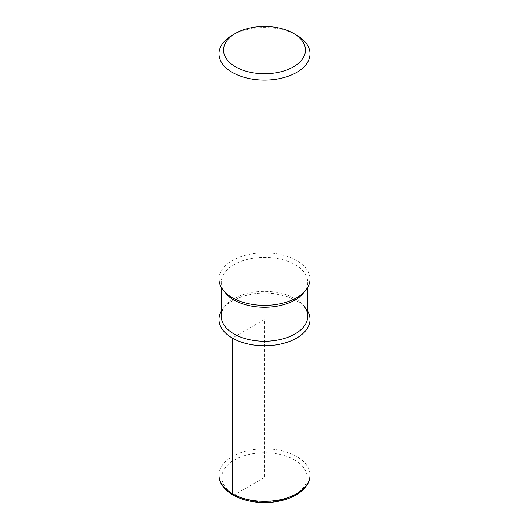 <?xml version="1.0" encoding="UTF-8"?>
<svg xmlns="http://www.w3.org/2000/svg" width="529" height="529" viewBox="0 0 529 529"><rect width="100%" height="100%" fill="white"/><g stroke="black" fill="none" stroke-linecap="round" stroke-linejoin="round"><path stroke-width="0.4" stroke-dasharray="2.65 1.98" d="M221.267 316.276A43.233 24.962 180 0 1 225.07 306.04A43.233 24.962 180 0 1 295.07 298.627A43.233 24.962 180 0 1 303.93 306.046L306.007 308.711A45.507 26.271 180 0 1 307.733 311.277A45.507 26.271 180 0 0 296.676 300.902A45.507 26.271 180 0 1 306.007 308.711M221.267 311.277A45.507 26.271 180 0 1 222.993 308.711A45.507 26.271 180 0 1 296.676 300.902A45.507 26.271 180 0 0 221.267 311.277M225.076 292.57A43.233 24.962 180 0 1 221.267 282.321A43.233 24.962 180 0 1 247.956 259.263A43.233 24.962 180 0 1 295.07 264.679A43.233 24.962 180 0 1 307.733 282.327A43.233 24.962 180 0 1 303.93 292.563M218.993 279.12A45.507 26.271 180 0 1 247.089 254.846A45.507 26.271 180 0 1 296.676 260.546A45.507 26.271 180 0 1 310.007 279.12M232.324 35.231A45.507 26.271 180 0 1 296.676 35.231M232.912 494.959A2.843 1.64 120 0 0 234.334 494.813L264.5 477.396L264.5 319.483L232.324 338.057M218.993 475.075A45.507 26.271 180 0 1 247.089 450.801A45.507 26.271 180 0 1 296.676 456.501A45.507 26.271 180 0 1 310.007 475.075M294.666 459.979A42.664 24.632 180 0 1 275.543 501.188A42.664 24.632 180 0 1 223.291 471.022A42.664 24.632 180 0 1 294.666 459.979M225.07 306.046L222.993 308.711M307.733 282.327L307.733 287.326M221.267 282.327L221.267 287.326"/><path stroke-width="0.79" d="M303.93 306.046A43.233 24.962 180 0 1 307.733 316.276A43.233 24.962 180 0 1 264.5 341.238A43.233 24.962 180 0 1 221.267 316.276L221.267 287.326M218.993 319.483A45.507 26.271 180 0 0 264.5 345.754A45.507 26.271 180 0 0 310.007 319.483A45.507 26.271 180 0 0 307.733 311.277A45.507 26.271 180 0 1 264.5 345.754A45.507 26.271 180 0 1 221.267 311.277A45.507 26.271 180 0 0 218.993 319.483L218.993 475.075A45.507 26.271 180 0 0 264.5 501.347A45.507 26.271 180 0 0 310.007 475.075C310.311 490.535 288.722 502.656 265.042 502.55C240.986 503.006 218.669 490.786 218.993 475.075M293.463 33.373A40.958 23.646 180 0 1 293.463 66.819A40.958 23.646 180 0 1 235.537 66.819A40.958 23.646 180 0 1 235.537 33.373A40.958 23.646 180 0 1 293.463 33.373L296.676 35.231A45.507 26.271 180 0 1 310.007 53.813L310.007 279.12A45.507 26.271 180 0 1 306.007 289.892L303.93 292.557A43.233 24.962 180 0 1 264.507 307.283A43.233 24.962 180 0 1 225.076 292.57M306.007 289.892A45.507 26.271 180 0 1 264.507 305.392A45.507 26.271 180 0 1 223 289.899A45.507 26.271 180 0 1 218.993 279.12L218.993 53.813A45.507 26.271 180 0 1 232.324 35.231L235.537 33.373M310.007 53.813A45.507 26.271 180 0 1 264.5 80.084A45.507 26.271 180 0 1 218.993 53.813M232.324 338.057L232.324 493.656A2.843 1.64 120 0 0 232.912 494.959M307.733 287.326L307.733 316.276M222.993 289.892L225.07 292.557M310.007 319.483L310.007 475.075"/></g></svg>
